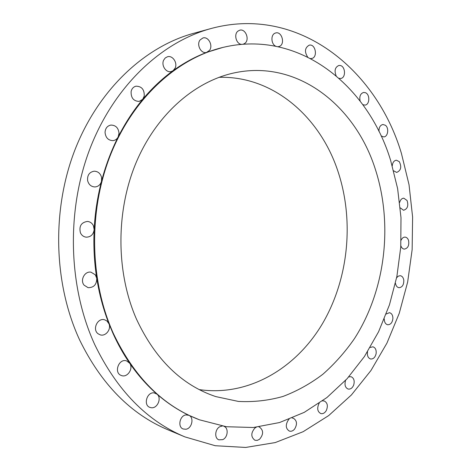 <?xml version="1.0" encoding="UTF-8"?>
<svg xmlns="http://www.w3.org/2000/svg" width="471" height="471" viewBox="0 0 471 471"><rect width="100%" height="100%" fill="white"/><g stroke="black" fill="none" stroke-linecap="round" stroke-linejoin="round"><path stroke-width="0.71" d="M256.248 427.238L254.923 428.021C250.802 432.914 250.79 436.982 254.893 440.238L257.213 440.403L259.533 439.29C263.642 434.333 263.613 430.264 259.45 427.073L258.92 426.926M401.41 153.363C376.582 69.573 298.19 4.792 210.831 28.59C161.688 42.025 114.382 85.787 90.155 148.182C66.075 210.566 68.201 286.921 94.824 344.778C116.938 390.341 146.987 421.056 184.973 436.911L215.241 445.719L245.656 447.45L275.229 442.575L303.13 431.707L328.705 415.575L351.437 394.928L370.948 370.524L386.944 343.1L399.231 313.362L407.662 281.999L412.143 249.671L412.608 217.019L409.028 184.697L401.41 153.363M210.831 28.59L193.469 33.37C145.074 46.611 98.71 89.19 75.024 149.654C51.486 210.107 53.612 283.989 79.734 340.168C101.424 384.418 130.967 414.356 168.353 429.976L184.973 436.911M199.215 389.599C248.511 396.8 295.888 368.351 322.305 323.924C348.628 279.179 354.469 220.693 337.86 171.061C320.068 117.126 273.457 75.731 218.991 77.321M136.472 319.126C155.295 359.326 181.718 385.143 215.742 396.582L238.391 401.427C253.61 402.21 268.488 400.55 283.024 396.435C297.183 391.054 310.46 383.659 322.847 374.268C334.604 363.889 345.119 352.043 354.386 338.726C385.29 290.66 393.256 225.132 375.517 169.819C355.905 106.829 299.067 60.123 236.265 72.475C196.283 80.2 157.143 113.175 136.349 162.071C115.678 210.967 115.878 272.197 136.472 319.126M390.624 160.381C368.028 85.751 299.362 29.155 223.101 47.377C177.814 58.133 133.87 97.132 110.973 153.717C88.212 210.296 89.396 280.269 113.399 333.539C134.229 377.136 162.931 405.896 199.51 419.826L226.398 426.726L253.345 427.503L279.533 422.546L304.248 412.361L326.915 397.548L347.086 378.737L364.395 356.588L378.59 331.743L389.464 304.825L396.876 276.459L400.744 247.234L400.998 217.749L397.618 188.594L390.624 160.381M222.871 47.43L207.099 52.252C195.371 56.644 184.043 62.784 173.116 70.674C162.195 78.598 152.062 88.148 142.713 99.316C133.375 110.526 125.192 123.066 118.162 136.943C111.156 150.85 105.604 165.662 101.495 181.37C97.42 197.102 94.971 213.18 94.153 229.624C93.364 246.068 94.229 262.276 96.743 278.261C99.293 294.222 103.367 309.406 108.972 323.801L113.005 333.433C117.821 344.118 123.373 354.045 129.666 363.206C137.85 375.075 146.97 385.396 157.026 394.174C167.087 402.917 177.714 409.958 188.906 415.31L199.298 419.743M319.25 403.217L318.79 403.935C316.883 408.54 317.548 411.748 320.792 413.556C322.941 414.033 324.772 413.038 326.291 410.565C328.193 405.937 327.504 402.734 324.219 400.956L322.5 400.903M289.07 419.284L288.252 420.108C285.326 424.966 285.691 428.622 289.347 431.077C291.202 431.613 292.933 430.977 294.54 429.169C297.454 424.271 297.06 420.621 293.351 418.213L292.214 418.03M222.235 426.067L220.24 426.543C215.041 428.569 214.046 438.242 218.885 439.826L222.706 439.637C227.911 437.535 228.818 427.903 223.966 426.361M185.88 429.252C191.974 428.522 194.346 417.524 188.906 415.31L185.974 414.91C179.716 415.557 177.402 427.056 183.16 428.981L185.88 429.252M151.238 407.721C157.449 408.734 161.989 398.03 157.026 394.174L154.194 392.908C147.011 391.631 142.978 405.131 149.896 407.391L151.238 407.721M121.182 375.44L121.471 375.546C127.423 377.989 133.699 368.463 129.666 363.206L126.622 360.91C118.957 358.037 113.44 372.673 121.182 375.44M98.109 333.774L100.229 334.857C105.663 336.671 111.415 329.341 108.972 323.801L106.899 320.939L104.55 319.774C97.55 317.584 92.022 329.506 98.109 333.774M84.068 285.143L88.101 287.681C93.87 287.681 96.749 284.537 96.743 278.261L95.307 274.811L91.033 272.191C84.827 270.854 79.817 280.098 84.068 285.143M80.429 232.833C81.677 235.4 83.62 236.848 86.264 237.172C90.809 237.037 93.441 234.517 94.153 229.624L93.458 225.827C92.181 223.16 90.161 221.694 87.394 221.435C81.195 222.424 78.875 226.227 80.429 232.833M87.63 180.652C88.725 184.62 91.139 186.716 94.865 186.946C98.198 186.675 100.405 184.82 101.495 181.37L101.595 177.496C100.482 173.434 97.997 171.332 94.147 171.191C89.331 172.103 87.159 175.259 87.63 180.652M105.045 132.428C105.634 137.75 108.301 140.488 113.052 140.629C115.313 140.323 117.014 139.092 118.162 136.943L119.022 133.269C118.427 127.859 115.695 125.127 110.832 125.08C107.258 125.881 105.333 128.33 105.045 132.428M131.121 91.462C130.873 97.88 133.564 101.194 139.18 101.406L142.713 99.316L144.232 96.084C144.467 89.59 141.73 86.293 136.007 86.187C133.458 86.829 131.833 88.589 131.121 91.462M163.637 60.182C161.064 65.404 166.086 72.981 171.126 71.574L173.116 70.674L175.165 68.071C177.732 62.826 172.633 55.195 167.529 56.732L165.239 57.945L163.637 60.182M200.069 39.958C196.207 44.663 201.117 54.083 206.522 52.428L209.495 50.385C213.345 45.658 208.37 36.202 202.913 37.974L200.069 39.958M243.166 44.245L244.955 43.303C249.942 39.558 245.479 28.342 239.704 30.209L237.926 31.127C233.557 34.354 236.307 44.192 241.594 44.368M278.202 46.7L279.527 46.335C285.414 43.95 281.817 31.121 275.735 32.946L274.987 33.206C270.578 34.907 271.072 44.086 275.676 46.182M310.583 58.522L311.655 58.475C317.943 57.592 315.7 43.856 309.447 45.116L309.229 45.157C304.837 47.754 304.313 51.716 307.651 57.032M339.091 78.333L340.727 78.457C346.214 77.927 345.478 65.881 339.921 65.463L338.837 65.481C335.04 67.241 334.139 70.674 336.135 75.772M362.805 104.644L364.96 105.104C369.782 104.85 370.188 94.418 365.443 92.699L363.618 92.434C360.362 93.576 359.202 96.455 360.144 101.077M381.121 135.96L383.735 136.914C388.004 136.878 389.252 127.935 385.372 125.262L382.923 124.491C380.15 125.186 378.843 127.529 379.002 131.533M393.674 170.826L396.67 172.427C400.956 170.567 401.84 166.981 399.314 161.671L396.376 160.205C394.027 160.576 392.655 162.43 392.266 165.757M400.262 207.852L403.559 210.266C407.515 208.994 408.687 205.739 407.062 200.493L403.777 198.179C401.792 198.332 400.427 199.739 399.685 202.406M400.845 245.727L400.88 245.844C401.592 247.84 402.746 248.935 404.324 249.118C407.963 248.335 409.37 245.426 408.551 240.398C407.833 238.373 406.667 237.272 405.054 237.101C403.382 237.107 402.075 238.132 401.133 240.175M395.487 283.324C395.964 285.891 397.135 287.351 398.996 287.704C402.322 287.316 403.924 284.778 403.794 280.092C403.311 277.501 402.128 276.035 400.232 275.694L398.278 276.147L396.611 277.796M384.277 318.932L384.271 319.173C384.383 322.311 385.525 324.178 387.686 324.766C390.712 324.69 392.455 322.535 392.914 318.29C392.796 315.128 391.642 313.262 389.446 312.691L386.214 313.998M367.551 351.725L367.474 352.108C367.074 355.805 368.128 358.101 370.618 358.996C373.35 359.167 375.181 357.401 376.111 353.686C376.512 349.971 375.446 347.675 372.914 346.797L370.135 347.486M345.679 380.262L345.461 380.815C344.395 385.013 345.29 387.757 348.14 389.058C350.577 389.411 352.443 388.033 353.733 384.919C354.798 380.698 353.886 377.954 350.995 376.682L348.728 376.918M199.08 419.661L199.51 419.826M222.648 47.483L223.101 47.377"/></g></svg>
